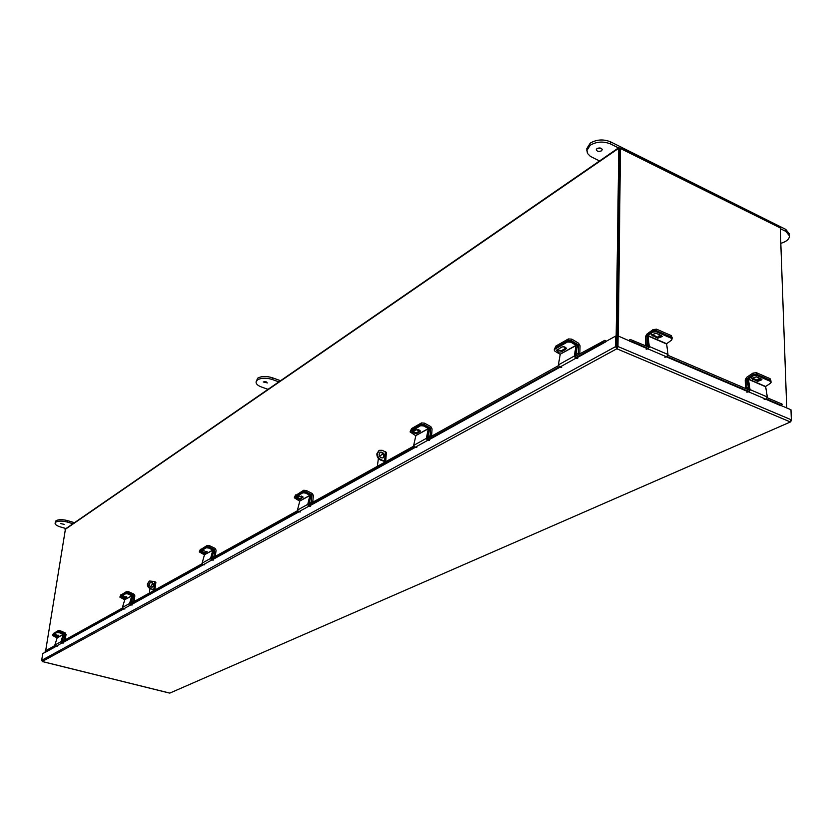 <?xml version="1.0" encoding="UTF-8"?>
<svg xmlns="http://www.w3.org/2000/svg" width="833" height="833" viewBox="0 0 833 833"><rect width="100%" height="100%" fill="white"/><g stroke="black" fill="none" stroke-linecap="round" stroke-linejoin="round"><path stroke-width="1.25" d="M786.727 407.941L780.261 227.93L620.439 148.159L619.481 148.826L617.305 336.397L619.533 148.909M616.16 336.23L618.804 147.691L779.324 227.461M618.69 147.764L65.463 528.903L45.68 650.677M616.743 346.892L617.076 336.522L618.086 335.959L647.73 348.881M46.148 651.718L42.743 653.603L41.66 660.34L42.483 661.548L169.328 692.983M41.66 660.34L615.597 346.611L616.743 347.09L616.847 348.777L615.597 346.611L615.733 336.043L575.811 358.107M616.743 347.09L616.868 336.532L615.733 336.043M781.094 405.536L790.975 409.753L791.35 419.832L790.069 421.831L616.847 348.777L617.961 346.528L618.086 335.959M42.233 661.454L616.847 348.777M616.857 347.455L617.961 346.528L791.35 419.832M170.088 692.973L790.663 421.862L791.131 420.748M647.897 348.642L629.467 341.093M629.644 340.853L630.227 339.447L628.748 340.51M765.798 399.267L780.979 405.744L766.225 399.142M767.266 397.778L781.646 403.922L782.229 404.255L781.167 405.525M630.227 339.447L649.178 347.288M667.91 355.295L749.971 390.375M781.729 405.577L781.146 405.255L781.646 403.922M632.913 340.333L632.393 341.738L648.386 348.569M667.118 356.566L749.179 391.604M766.485 398.986L781.146 405.255M632.393 341.738L629.706 340.864M55.613 646.429L46.221 651.833L55.946 646.45M606.414 341.207L604.81 340.333L605.424 341.686M46.086 651.708L55.332 646.325M45.201 651.042L54.801 645.606M60.924 642.201L122.389 608.048M129.563 604.06L202.086 563.743M210.614 559.005L297.475 510.733M307.773 505.006L413.699 446.134M426.381 439.085L558.412 365.697M574.416 356.805L604.81 340.333M605.362 341.707L602.696 342.759L602.144 341.395M61.455 642.93L122.951 608.819M130.135 604.841L202.7 564.597M211.228 559.87L298.141 511.66M308.439 505.954L414.428 447.175M427.11 440.136L559.224 366.874M575.228 357.992L602.696 342.759M761.143 378.921L757.895 379.192M747.284 379.254L746.691 379.244L746.889 387.199L748.596 387.928M753.178 374.538L752.938 373.111L746.524 377.422L745.233 379.942L745.42 387.886L746.889 387.199M745.42 387.886L748.836 389.344M746.795 379.036L747.597 378.494M752.938 373.111L756.395 372.684L770.025 378.63L770.983 380.952M759.821 378.349L757.614 380.358M770.994 380.983L770.317 380.254L771.191 382.108M756.395 372.684L756.666 374.309L770.317 380.254L770.025 378.63M661.85 336.032L658.518 336.095M646.908 335.97L646.804 344.331L647.939 344.81M653.124 330.649L652.989 329.629L646.72 334.283L645.408 336.917L645.388 345.091L646.804 344.331M645.388 345.091L648.126 346.268M652.989 329.629L656.539 329.17L671.294 335.605L672.314 338.104M660.423 335.189L658.257 337.261M672.012 338.969L671.294 335.605M656.539 329.17L656.768 330.836L671.533 337.261M748.378 379.036L750.023 389.594L767.318 396.997L765.621 386.481L748.378 379.036L753.199 375.808L753.001 374.642L748.19 377.88L747.253 379.942L748.929 389.938M753.001 374.642L756.468 374.225L756.666 375.381L770.515 381.41L771.191 382.128L770.463 383.295L765.621 386.481M761.612 379.192L757.332 380.254L752.012 377.88M756.468 374.225L770.317 380.254L770.515 381.41M757.53 381.41L761.945 379.733L761.227 378.953L756.291 376.818L751.866 378.484L757.53 381.41L757.332 380.254M756.666 375.381L753.199 375.808M767.318 396.997L765.933 399.246L764.163 399.569M746.878 392.197L748.638 391.854L750.023 389.594M647.97 335.668L649.251 346.476L667.983 354.494L666.629 343.727L647.97 335.668L652.687 332.18L652.52 330.993L647.814 334.491L646.866 336.647L648.199 346.861M652.52 330.993L656.081 330.534L656.248 331.721L671.242 338.24L672.033 339.114L671.367 340.281L666.629 343.727M661.891 335.959L657.57 337.063L651.666 334.377M656.081 330.534L671.075 337.063L671.731 338.552M657.726 338.24L662.183 336.532L661.329 335.584L655.998 333.273L651.541 334.981L657.726 338.24L657.57 337.063M656.248 331.721L652.687 332.18M667.983 354.494L666.598 356.847L664.89 357.242M646.169 349.256L647.866 348.85L649.251 346.476M620.439 148.159L618.315 336.053M560.213 354.494L558.36 364.916L574.354 356.014L576.061 345.279L560.099 354.264L576.165 345.497M575.541 356.18L577.259 346.153L576.259 344.102L571.136 341.02L570.928 342.196L576.061 345.279M560.099 354.264L555.007 351.245L554.164 349.975L554.726 349.266L567.492 341.999L567.7 340.822L571.136 341.02M566.128 348.007L561.338 350.766L556.965 349.808M554.174 349.943L554.934 348.1L567.7 340.822M565.638 349.381L566.253 348.611C565.649 346.955 564.139 346.434 561.744 347.049L556.631 350.37L558.631 352.14L561.13 351.932L565.638 349.381L565.846 348.215M570.928 342.196L567.492 341.999M574.354 356.014L575.832 358.252L577.706 358.523M561.681 367.384L559.818 367.124L558.36 364.916M579.841 353.786L580.028 345.747L578.643 343.248L571.813 339.146L571.532 340.801L578.352 344.893L577.238 345.528M575.822 354.535L578.289 353.161L578.352 344.893M579.83 353.796L578.289 353.161M555.028 348.048L555.798 346.132L568.377 338.948L571.813 339.146M563.285 346.715L566.044 347.871M571.532 340.801L568.085 340.593L568.377 338.948M555.798 346.132L555.507 347.777L568.085 340.593M555.507 347.777L554.945 348.486M150.044 582.704C152.064 582.392 153.168 583.36 153.334 585.609L152.501 587.057M153.699 585.412L152.533 587.046C150.492 587.38 149.388 586.422 149.211 584.141L150.367 582.517C152.408 582.163 153.511 583.131 153.699 585.412M150.419 586.796L152.793 583.61M149.94 588.692L149.346 593.054M154.771 590.045L150.992 588.754L153.918 590.274M150.992 588.754L148.482 586.849L147.753 583.735L149.69 580.997L154.855 581.642L155.886 582.35L154.865 589.993M150.627 588.952L148.389 587.432L147.431 585.307L147.389 583.933L149.253 581.236M597.001 148.576C599.656 147.514 601.416 147.868 602.259 149.648L601.509 150.815C598.854 151.877 597.105 151.523 596.261 149.742L597.001 148.576M601.686 148.607L596.865 148.68M780.813 243.33C786.404 241.653 789.299 239.186 789.507 235.926L789.424 233.906L785.717 229.346L610.61 141.86C603.436 138.976 596.657 139.403 590.264 143.12L586.776 148.628L587.369 153.303L590.41 156.406L599.531 160.967M618.482 147.91L610.579 143.963C603.394 141.1 596.615 141.516 590.222 145.223L586.734 150.721M789.507 235.926L785.8 231.366L780.292 228.617M60.726 523.593L64.172 524.342L60.726 523.593M65.974 528.549L60.215 526.873C56.769 525.79 55.051 524.54 55.072 523.124L55.78 522.135C58.362 520.802 62.163 520.76 67.181 522.02L72.971 523.728M55.072 523.124L56.009 520.719C58.591 519.375 62.392 519.334 67.411 520.594L74.491 522.676M427.798 436.971L430.13 435.669L431.577 436.19L432.056 428.86L430.828 426.631L424.455 423.154L424.122 424.663L430.494 428.152L429.474 428.724M430.13 435.669L430.494 428.152M410.846 430.317L411.502 428.631L421.477 422.935L424.455 423.154M417.854 429.526L419.926 430.369M424.122 424.663L421.144 424.445L421.477 422.935M411.502 428.631L411.169 430.13L421.144 424.445M309.168 503.028L311.375 501.81L312.729 502.247L313.375 495.52L312.271 493.521L306.325 490.502L305.971 491.897L311.917 494.917L310.98 495.437M311.375 501.81L311.917 494.917M295.403 495.635L303.691 490.262L306.325 490.502M301.223 496.031L302.556 496.562M305.971 491.897L303.337 491.657L303.691 490.262M295.59 494.896L295.236 496.281L303.337 491.657M211.978 557.162L214.05 556.007L215.331 556.382L216.08 550.176L215.07 548.353L209.51 545.698L209.135 546.989L214.706 549.645L213.852 550.124M214.05 556.007L214.706 549.645M200.284 549.832L207.157 545.459L209.51 545.698M209.135 546.989L206.782 546.75L207.157 545.459M200.441 549.291L200.076 550.582L206.782 546.75M134.061 601.551L134.863 595.793L133.936 594.116L128.709 591.753L128.344 592.961L133.572 595.324L132.77 595.772M130.885 602.321L132.843 601.228L133.572 595.324M134.051 601.561L132.843 601.228M120.816 595.147L126.585 591.513L128.709 591.753M128.344 592.961L126.22 592.721L126.585 591.513M120.931 594.752L120.566 595.949L126.22 592.721M65.213 639.827L66.046 634.454L65.193 632.903L60.268 630.768L59.903 631.903L64.828 634.028L64.079 634.454M62.204 640.577L64.058 639.546L64.828 634.028M65.193 639.838L64.058 639.546M53.406 633.601L58.331 630.539L60.268 630.768M59.903 631.903L57.956 631.664L58.331 630.539M53.51 633.299L53.145 634.413L57.956 631.664M415.792 435.867L413.668 445.416L426.35 438.366L428.36 428.537L415.698 435.669L428.454 428.735M427.464 438.481L429.474 429.287L428.599 427.454L423.81 424.84L423.581 425.923L428.36 428.537M415.698 435.669L410.086 431.942L420.592 425.694L420.832 424.622L423.81 424.84M419.884 431.733L420.124 430.661L416.542 432.691L412.647 431.806L412.262 432.296L416.302 433.764L419.884 431.733L420.311 431.223L416.25 429.755L412.668 431.796M410.086 431.911L410.711 430.39L420.832 424.622M423.581 425.923L420.592 425.694M426.35 438.366L427.683 440.355L429.453 440.532M416.76 447.56L414.99 447.383L413.668 445.416M299.734 501.268L297.464 510.077L307.762 504.35L309.928 495.291L299.651 501.091L310.011 495.479M308.824 504.423L310.969 495.958L310.178 494.302L305.711 492.043L305.461 493.032L309.928 495.291M299.651 501.091L294.33 497.811L302.827 492.803L303.087 491.803L305.711 492.043M302.993 496.937L300.213 498.509L296.715 497.707M294.674 497.228L303.087 491.803M302.879 497.853L299.474 496.135L296.277 498.144L299.963 499.498L303.077 497.062M305.461 493.032L302.827 492.803M307.762 504.35L308.97 506.131L310.647 506.256M300.338 511.962L298.662 511.837L297.464 510.077M204.408 554.986L202.096 563.15L210.614 558.402L212.852 550.019L204.335 554.82L212.925 550.186M211.613 558.454L213.821 550.603L213.113 549.093L208.927 547.104L208.667 548.031L212.852 550.019M204.335 554.82L199.306 551.904L206.313 547.791L206.574 546.865L208.927 547.104M206.886 551.321L204.71 552.55L201.524 551.821M199.618 551.29L206.574 546.865M206.865 552.102L203.679 550.592L201.055 552.217L204.449 553.466L207.032 551.529M208.667 548.031L206.313 547.791M210.614 558.402L211.728 560.026L213.31 560.099M204.772 564.826L203.19 564.753L202.096 563.15M124.731 599.885L122.399 607.486L129.573 603.498L131.833 595.689L124.658 599.739L131.906 595.845M130.521 603.519L132.739 596.22L132.093 594.835L128.167 593.054L127.907 593.919L131.833 595.689M124.658 599.739L119.89 597.126L125.783 593.679L126.043 592.825L128.167 593.054M126.616 596.74L124.898 597.709L121.982 597.032M120.191 596.49L126.043 592.825M126.678 597.417L123.68 596.064L121.493 597.407L124.638 598.563L126.803 596.98M127.907 593.919L125.783 593.679M129.573 603.498L130.604 604.977L132.103 605.018M124.908 608.996L123.419 608.954L122.399 607.486M57.133 637.974L54.822 645.086L60.944 641.681L63.193 634.382L57.071 637.839L63.256 634.527M61.84 641.691L64.037 634.861L63.443 633.58L59.747 631.987L59.497 632.788L63.193 634.382M57.071 637.839L52.541 635.475L57.81 631.747L59.747 631.987M58.57 635.246L57.206 636.016L54.509 635.392M52.823 634.85L57.81 631.747M58.685 635.829L55.873 634.621L54.01 635.746L56.946 636.818L58.789 635.506M59.497 632.788L57.55 632.559M60.944 641.681L61.892 643.045L63.318 643.066M57.185 646.46L55.769 646.439L54.822 645.086M263.249 381.972L267.393 382.909L263.249 381.972M280.544 380.723L272.308 377.734C266.373 375.933 261.489 376.089 257.668 378.192L256.054 381.972C256.002 383.93 257.761 385.585 261.333 386.949L268.028 389.344M278.857 381.889L272.12 379.442C266.185 377.641 261.302 377.797 257.48 379.89L256.054 381.972M266.477 381.951L264.04 381.67M379.858 452.486C382.118 452.319 383.399 453.579 383.711 456.255L382.92 457.911M384.273 455.943L383.045 457.858C380.743 458.15 379.421 456.901 379.077 454.131L380.296 452.215C382.597 451.923 383.919 453.162 384.273 455.943M379.588 456.245L382.972 453.798M378.401 458.431L377.339 466.345M384.482 461.492L385.158 461.992M385.648 461.721L381.389 459.837L380.827 460.16L384.075 461.284L384.43 462.086M381.389 459.837C378.765 458.629 377.432 456.526 377.391 453.537L379.431 450.33L382.118 450.299L386.377 452.35L385.679 461.701M380.827 460.16C378.203 458.941 376.87 456.848 376.828 453.85L378.869 450.653M65.078 529.476L618.409 148.493M62.079 643.045L123.607 608.965M130.791 604.977L203.387 564.753M211.926 560.026L298.88 511.858M309.178 506.152L415.209 447.404M427.902 440.376L560.057 367.155M576.072 358.284L605.633 341.915M666.462 356.878L748.503 391.885M748.669 391.656L666.869 356.743M559.62 367.072L427.662 440.22M414.803 447.342L308.96 506.006M298.485 511.816L211.717 559.911M203.023 564.722L130.594 604.873M123.253 608.933L61.892 642.951M45.169 650.958L45.461 651.791M746.691 379.244L747.243 379.484M748.284 379.254L765.527 386.71M748.638 391.854L765.933 399.246M752.407 378.13L752.605 379.286M647.866 335.907L666.525 343.967M671.242 338.24L671.075 337.063M647.866 348.85L666.598 356.847M652.239 334.762L652.395 335.938M554.934 348.1L554.726 349.266M559.818 367.124L575.832 358.252M561.338 350.766L561.13 351.932M577.279 345.768L578.466 345.101M154.855 581.642L153.803 589.535M610.61 141.86L610.579 143.963M785.717 229.346L785.8 231.366M67.181 522.02L67.411 520.594M429.505 428.943L430.588 428.329M311.001 495.635L312.011 495.073M213.862 550.311L214.789 549.79M132.78 595.949L133.644 595.46M64.089 634.611L64.891 634.152M410.711 430.39L410.471 431.463M414.99 447.383L427.683 440.355M416.542 432.691L416.302 433.764M294.861 496.489L294.611 497.478M298.662 511.837L308.97 506.131M300.213 498.509L299.963 499.498M199.774 550.748L199.514 551.665M203.19 564.753L211.728 560.026M204.71 552.55L204.449 553.466M120.306 596.095L120.046 596.949M123.419 608.954L130.604 604.977M124.898 597.709L124.638 598.563M52.916 634.548L52.666 635.34M55.769 646.439L61.892 643.045M57.206 636.016L56.946 636.818M272.308 377.734L272.12 379.442M385.356 451.434L384.648 460.972M169.432 693.056L42.379 661.569M790.663 421.862L169.974 693.025M45.076 651.042L45.367 651.875M671.867 337.938L672.033 339.093M295.309 495.229L295.007 496.416M200.232 549.53L199.91 550.675M120.775 594.929L120.441 596.011M53.385 633.434L53.041 634.475M294.59 496.822L294.341 497.79M199.566 550.988L199.306 551.894M120.15 596.272L119.89 597.126M52.802 634.684L52.541 635.475"/></g></svg>

